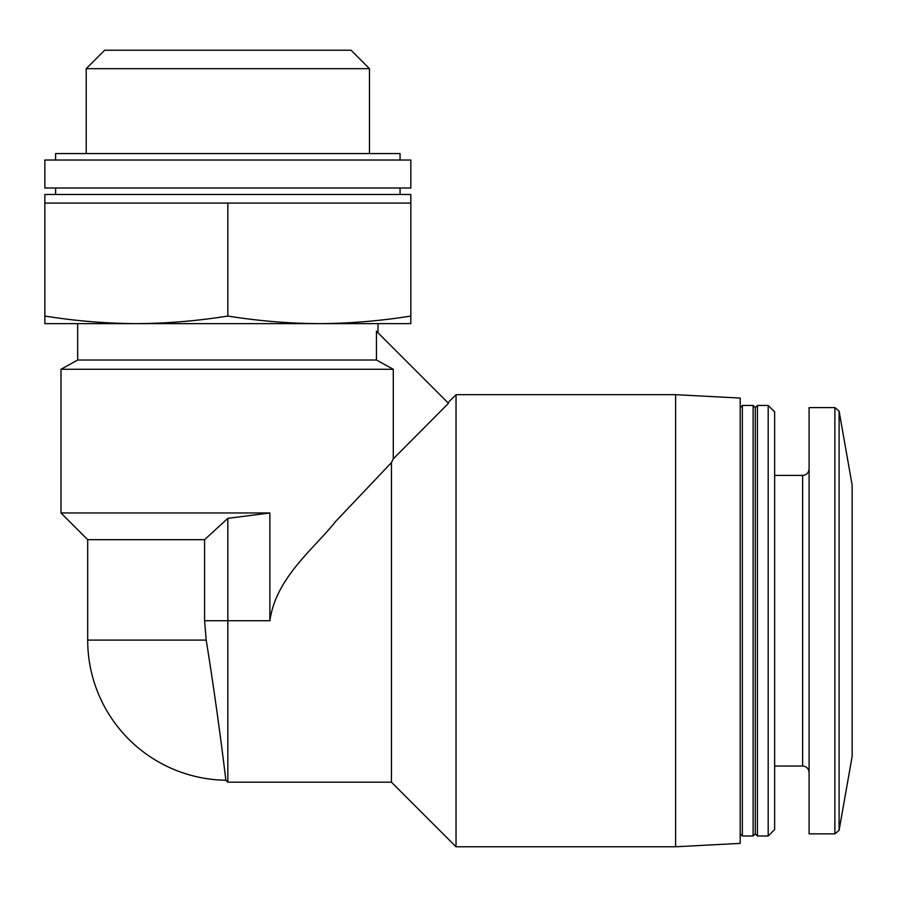 <?xml version="1.0" encoding="UTF-8"?>
<svg xmlns="http://www.w3.org/2000/svg" width="897" height="897" viewBox="0 0 897 897"><rect width="100%" height="100%" fill="white"/><g stroke="black" fill="none" stroke-linecap="round" stroke-linejoin="round"><path stroke-width="1.35" d="M44.85 316.058L44.85 323.638L410.826 323.638L410.826 316.058C380.328 320.935 349.83 323.469 319.332 323.638L319.354 323.638C288.834 323.469 258.336 320.935 227.838 316.058C197.34 320.935 166.842 323.469 136.344 323.638L136.344 323.638C105.846 323.469 75.348 320.935 44.85 316.058L44.85 194.47L410.826 194.47L410.826 203.081L44.85 203.081M87.693 640.099A140.145 140.145 0 0 0 225.876 780.233L227.838 782.184L227.838 620.724L204.583 620.724L206.198 640.099C218.307 714.808 225.988 781.702 225.887 780.233C225.999 781.747 218.307 714.819 206.198 640.099L87.693 640.099L87.693 539.669L60.996 512.972L60.996 369.272L393.29 369.272L393.29 458.86L391.451 462.605L393.29 458.86L448.489 403.28L376.448 331.24L376.448 360.022L77.68 360.022L77.68 323.638M60.996 512.972L269.874 512.972L269.874 620.724C276.018 577.421 313.838 548.998 335.781 521.303L391.451 462.605L391.451 782.184L456.035 846.768L456.035 394.68L447.962 402.753M87.693 539.669L204.583 539.669L227.838 518.354L269.874 512.972M204.583 620.724L204.583 539.669M55.614 194.47L55.614 188.011M44.85 188.011L410.826 188.011L410.826 160.025L44.85 160.025L44.85 188.011M55.614 160.025L55.614 153.566L400.062 153.566L400.062 160.025M227.838 316.058L227.838 203.081M410.826 316.058L410.826 203.081M376.448 360.022L393.29 369.272M86.213 153.566L86.213 68.665L369.463 68.665L369.463 153.566M86.213 68.665L104.646 50.232L351.03 50.232L369.463 68.665M839.11 411.151L839.11 830.297L852.15 756.35L852.15 485.098L839.11 411.151L834.872 407.597L809.094 407.597L809.094 833.851L834.872 833.851L834.872 407.597M768.191 836.004L774.649 829.546L774.649 411.902L768.191 405.444L757.427 405.444L757.427 836.004L768.191 836.004L768.191 405.444M757.427 836.004L755.274 833.851L755.274 407.597L757.427 405.444M753.121 836.004L753.121 405.444L742.357 405.444L742.357 836.004L753.121 836.004L755.274 833.851M675.62 394.68L675.62 846.768L740.204 843.382L740.204 398.066L675.62 394.68L456.035 394.68M227.838 518.354L227.838 620.724L269.874 620.724M809.094 772.496C808.679 768.538 806.526 766.386 802.636 766.038L802.636 475.41C806.526 475.062 808.679 472.91 809.094 468.952M377.996 332.787L377.996 323.638M400.062 194.47L400.062 188.011M77.68 360.022L60.996 369.272M391.451 782.184L227.838 782.184M839.11 830.297L834.872 833.851M802.636 475.41L774.649 475.41M802.636 766.038L774.649 766.038M755.274 407.597L753.121 405.444M740.204 833.851L742.357 836.004M740.204 407.597L742.357 405.444M675.62 846.768L456.035 846.768"/></g></svg>
